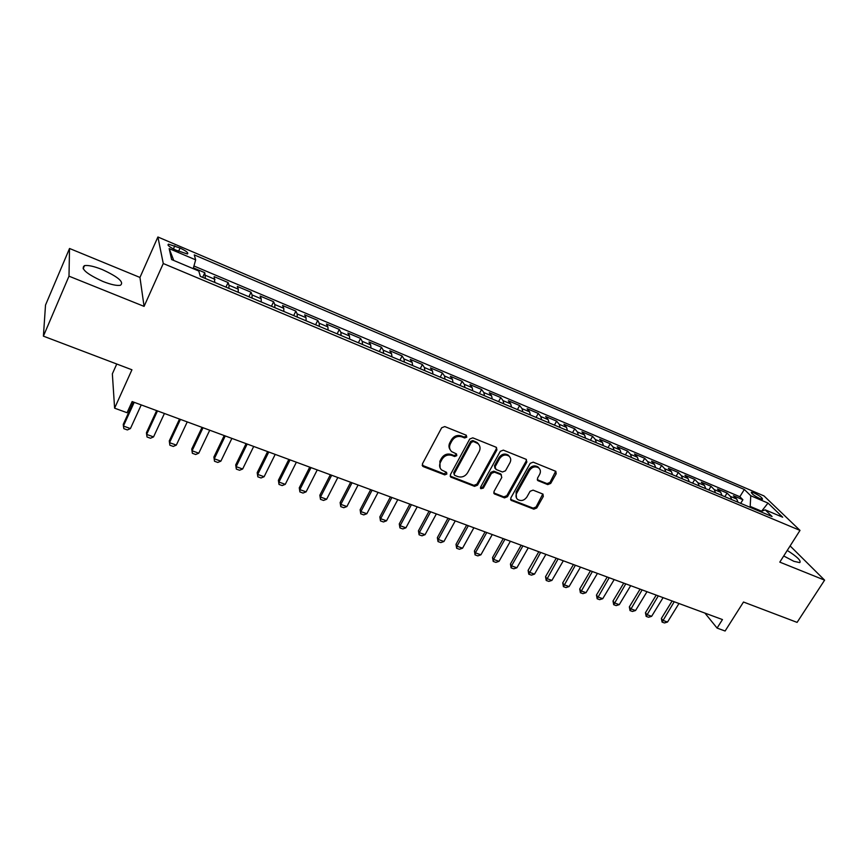 <?xml version="1.0" encoding="UTF-8"?>
<svg xmlns="http://www.w3.org/2000/svg" width="868" height="868" viewBox="0 0 868 868"><rect width="100%" height="100%" fill="white"/><g stroke="black" fill="none" stroke-linecap="round" stroke-linejoin="round"><path stroke-width="1.3" d="M466.8 437.136L466.159 435.172L444.785 426.568L441.671 427.772L422.401 463.892L423.367 466.659L444.709 474.872L446.846 474.036L446.586 472.355L441.628 469.979C439.425 467.841 439.034 465.259 440.456 462.253L442.051 459.281C444.514 455.57 447.801 454.289 451.892 455.429L454.637 456.514L456.774 455.667L456.503 453.953L451.675 451.631C449.385 449.461 448.962 446.825 450.416 443.722L452.033 440.716C454.517 436.984 457.805 435.703 461.895 436.875L464.651 437.971L466.8 437.136M450.145 449.678C448.691 447.584 448.582 445.273 449.819 442.767L451.436 439.761C453.91 436.029 457.197 434.749 461.288 435.92L464.033 437.027L466.181 436.181L466.366 435.269M422.173 465.27L444.134 473.874L446.445 472.246M440.119 467.961L439.881 461.266L441.476 458.293C443.939 454.593 447.204 453.313 451.295 454.452L454.04 455.537L456.177 454.691L456.362 453.845M783.717 555.976L793.884 561.325L799.797 562.616C801.327 560.761 797.139 556.703 787.243 550.442M102.218 269.547C94.156 266.346 88.254 265.033 84.5 265.619C80.377 268.624 86.518 273.908 102.912 281.46C110.963 284.617 116.8 285.897 120.402 285.279C124.395 282.23 118.341 276.979 102.218 269.547M753.956 492.872L751.352 492.189C751.243 493.556 754.097 495.693 759.891 498.612L762.473 499.284C762.56 497.906 759.728 495.769 753.956 492.872M547.751 484.604L550.703 483.433L556.182 473.765L555.835 471.346L533.191 462.156L530.207 463.338L510.796 497.993L511.122 500.337L533.82 509.169L536.75 507.997L543.303 496.463L542.977 494.098L533.061 490.127L530.098 491.299L526.854 497.071C524.153 500.63 521.071 501.422 517.61 499.425C515.82 497.722 515.527 495.628 516.753 493.143L529.523 470.358C532.171 466.81 535.22 465.986 538.681 467.885C540.59 469.631 540.905 471.801 539.636 474.395L537.498 478.192L537.834 480.59L547.751 484.604L547.035 483.606L549.976 482.445L555.672 471.237M68.995 276.176L144.077 306.382L139.954 277.445L69.527 248.476L68.995 276.176L43.4 336.155L131.936 369.779L114.609 408.177L127.064 412.723L132.142 401.559L722.458 619.568L717.076 628.085L725.105 631.014L743.496 602.023L797.095 622.389L824.6 580.149L790.119 545.929M144.077 306.382L163.271 263.525L800.003 530.402L779.8 562.128L824.6 580.149M496.897 449.95L496.029 447.194L472.789 437.841L469.718 439.034L450.394 474.688L450.752 477.085L474.525 486.351L477.53 485.158L496.897 449.95L496.453 447.432M503.331 450.134L526.051 459.281L526.876 461.993L507.476 496.702L504.503 497.885L494.315 493.859L493.979 491.505L501.802 477.411L500.955 474.709L494.478 472.17L491.472 473.353L483.335 488.098L480.861 488.706L480.622 487.056L500.304 451.327L503.331 450.134M43.4 336.155L45.516 305.069L69.527 248.476M740.664 503.353L742.899 499.74L733.427 495.747L736.737 499.067L730.357 496.377L731.648 499.556M724.845 496.702L727.069 493.067L717.478 489.02L720.733 492.319L714.266 489.606L715.514 492.785M708.809 489.964L711.033 486.297L701.311 482.196L704.512 485.494L697.959 482.738L699.174 485.917M692.566 483.14L694.791 479.451L684.939 475.284L688.064 478.572L681.434 475.772L682.606 478.962M676.096 476.228L678.331 472.496L668.338 468.286L671.409 471.552L664.682 468.72L665.821 471.91M659.42 469.219L661.644 465.454L651.521 461.19L654.526 464.445L647.702 461.57L648.797 464.76M642.504 462.112L644.729 458.326L634.475 453.997L637.405 457.23L630.494 454.322L631.546 457.512M625.372 454.919L627.597 451.089L617.202 446.705L620.056 449.928L613.047 446.977L614.056 450.166M607.991 447.617L610.215 443.765L599.68 439.316L602.468 442.517L595.361 439.523L596.327 442.713M590.381 440.217L592.605 436.333L581.918 431.819L584.631 435.009L577.426 431.971L578.338 435.161M572.522 432.72L574.746 428.792L563.907 424.224L566.544 427.392L559.231 424.311L560.099 427.501M554.413 425.114L556.638 421.154L545.646 416.521L548.196 419.667L540.786 416.542L541.61 419.732M536.055 417.399L538.269 413.407L527.126 408.709L529.599 411.833L522.08 408.665L522.851 411.855M517.436 409.577L519.65 405.551L508.344 400.777L510.72 403.88L503.104 400.669L503.82 403.859M498.547 401.645L500.76 397.577L489.292 392.737L491.581 395.819L483.845 392.564L484.518 395.754M479.386 393.595L481.599 389.493L469.968 384.589L472.159 387.638L464.315 384.34L464.922 387.519M459.953 385.435L462.156 381.291L450.351 376.311L452.456 379.349L444.492 375.996L445.045 379.175M440.228 377.146L442.43 372.969L430.452 367.913L432.459 370.929L424.387 367.522L424.875 370.701M420.221 368.737L422.412 364.527L410.26 359.395L412.17 362.379L403.967 358.929L404.401 362.097M399.909 360.209L402.101 355.956L389.775 350.748L391.576 353.699L383.255 350.195L383.623 353.374M379.305 351.551L381.486 347.254L368.976 341.97L370.669 344.9L362.216 341.341L362.52 344.509M358.386 342.773L360.567 338.422L347.862 333.062L349.446 335.959L340.864 332.346L341.102 335.504M337.142 333.844L339.323 329.46L326.422 324.024L327.898 326.889L319.185 323.221L319.348 326.368M315.583 324.795L317.753 320.368L304.657 314.834L306.013 317.666L297.16 313.945L297.268 317.091M293.699 315.594L295.858 311.124L282.556 305.514L283.793 308.314L274.798 304.527L274.831 307.673M271.467 306.263L273.626 301.738L260.118 296.042L261.214 298.809L252.089 294.957L252.046 298.104M248.888 296.769L251.036 292.212L237.311 286.418L238.288 289.152L229.022 285.246L228.892 288.371M225.951 287.145L228.1 282.534L214.157 276.653L214.819 282.469M175.846 250.103L187.412 253.988C188.747 252.989 186.294 251.004 180.056 248.042L168.457 244.147C167.09 245.134 169.553 247.12 175.846 250.103M163.271 263.525L157.9 236.986L763.981 495.921L800.003 530.402M742.899 499.74L739.851 496.724L744.332 489.465L194.269 254.899L195.658 259.858L193.206 268.668M744.332 489.465L750.777 495.758L768.006 503.082L782.697 517.219L765.207 509.841L772.064 516.536L200.302 276.36L198.794 271.022L171.625 259.565L169.162 248.595L195.658 259.858M202.656 277.359L204.794 272.704L205.369 278.498M228.1 282.534L229.022 285.246M251.036 292.212L252.089 294.957M273.626 301.738L274.798 304.527M295.858 311.124L297.16 313.945M317.753 320.368L319.185 323.221M339.323 329.46L340.864 332.346M360.567 338.422L362.216 341.341M381.486 347.254L383.255 350.195M402.101 355.956L403.967 358.929M422.412 364.527L424.387 367.522M442.43 372.969L444.492 375.996M462.156 381.291L464.315 384.34M481.599 389.493L483.845 392.564M500.76 397.577L503.104 400.669M519.65 405.551L522.08 408.665M538.269 413.407L540.786 416.542M556.638 421.154L559.231 424.311M574.746 428.792L577.426 431.971M592.605 436.333L595.361 439.523M610.215 443.765L613.047 446.977M627.597 451.089L630.494 454.322M644.729 458.326L647.702 461.57M661.644 465.454L664.682 468.72M678.331 472.496L681.434 475.772M694.791 479.451L697.959 482.738M711.033 486.297L714.266 489.606M727.069 493.067L730.357 496.377M739.851 496.724L193.955 265.999M204.794 272.704L193.423 267.897M760.878 511.567L761.203 511.046L750.169 506.402L749.702 507.151M116.757 364.007L112.352 373.848L114.609 408.177M139.954 277.445L157.9 236.986M704.935 613.101L717.076 628.085M761.496 511.328L768.006 503.082M238.201 292.277L238.288 289.152M261.203 301.945L261.214 298.809M283.847 311.46L283.793 308.314M306.144 320.824L306.013 317.666M328.093 330.046L327.898 326.889M349.706 339.128L349.446 335.959M371.005 348.068L370.669 344.9M391.967 356.878L391.576 353.699M412.625 365.558L412.17 362.379M432.98 374.108L432.459 370.929M453.031 382.528L452.456 379.349M472.8 390.828L472.159 387.638M492.264 399.009L491.581 395.819M478.756 444.427L477.27 442.626L472.832 440.553L470.684 441.389L453.758 472.604L454.593 475.284L457.859 476.619C461.884 477.726 465.129 476.445 467.581 472.8L479.179 451.544C480.666 448.409 480.243 445.751 477.91 443.581L478.344 443.754M511.469 407.07L510.72 403.88M530.381 415.023L529.599 411.833M549.043 422.857L548.196 419.667M567.433 430.582L566.544 427.392M585.564 438.199L584.631 435.009M603.444 445.707L602.468 442.517M621.076 453.118L620.056 449.928M638.479 460.42L637.405 457.23M655.633 467.624L654.526 464.445M672.559 474.742L671.409 471.552M689.257 481.751L688.064 478.572M705.738 488.673L704.512 485.494M721.992 495.509L720.733 492.319M765.207 509.841L760.552 511.697M738.039 502.246L736.737 499.067M750.169 506.402L750.777 495.758M173.752 260.454L169.162 248.595M450.752 477.085L450.166 476.076L473.906 485.342L476.912 484.149L496.236 448.995M472.832 440.553L473.451 441.508L471.302 442.344L454.344 473.602M453.758 472.604L454.181 474.59M477.27 442.626L477.91 443.581L473.451 441.508M493.74 492.905L503.841 496.865L506.814 495.693L526.171 461.027L526.399 459.465M501.346 474.85L500.293 473.722L493.827 471.183L490.821 472.366L482.706 487.089L483.335 488.098M480.427 487.838L482.706 487.089M509.983 462.677C511.23 460.073 510.894 457.881 508.963 456.101C505.426 454.127 502.312 454.94 499.632 458.554L495.129 466.724L495.986 469.447L502.464 471.997L505.469 470.814L509.983 462.677M509.516 456.622L508.29 455.136C504.753 453.161 501.65 453.975 498.981 457.588L499.632 458.554M494.923 468.297L494.478 465.747L498.981 457.588M537.259 479.7L547.035 483.606M539.136 468.308L537.965 466.919C534.514 465.02 531.466 465.834 528.829 469.382L529.523 470.358M516.449 497.939L516.069 492.134L528.829 469.382M510.558 499.393L533.126 508.138L536.055 506.977L542.826 494M133.422 402.036L123.267 424.333L123.408 426.047L130.417 428.575L141.234 404.922M130.417 428.575L127.368 429.931L123.864 428.673L123.408 426.047L134.214 402.329M156.641 410.607L146.442 432.698L146.649 434.423L153.549 436.908L164.421 413.483M153.549 436.908L150.489 438.242L147.039 437.005L146.649 434.423L157.499 410.933M179.513 419.06L169.271 440.922L169.531 442.669L176.334 445.11L187.249 421.913M176.334 445.11L173.264 446.434L169.868 445.208L169.271 440.922M180.436 419.396L169.531 442.669L169.868 445.208M202.038 427.371L191.741 449.038L192.078 450.785L198.772 453.194L209.731 430.213M198.772 453.194L195.701 454.496L192.36 453.291L191.741 449.038M203.025 427.74L192.078 450.785L192.36 453.291M224.215 435.562L213.886 457.024L214.277 458.781L220.873 461.158L231.886 438.394M220.873 461.158L217.803 462.438L214.504 461.255L213.886 457.024M225.268 435.953L214.277 458.781L214.504 461.255M246.078 443.635L235.705 464.901L236.15 466.659L242.649 469.002L253.695 446.456M242.649 469.002L239.579 470.261L236.335 469.1L235.705 464.901M247.185 444.047L236.15 466.659L236.335 469.1M267.604 451.588L257.199 472.648L257.709 474.427L264.111 476.727L275.199 454.387M264.111 476.727L261.029 477.975L257.829 476.825L257.199 472.648M268.776 452.022L257.709 474.427L257.829 476.825M288.827 459.422L278.389 480.297L278.943 482.076L285.257 484.344L296.379 462.21M285.257 484.344L282.176 485.57L279.019 484.442L278.389 480.297M290.053 459.877L278.943 482.076L279.019 484.442M309.735 467.147L299.265 487.827L299.872 489.617L306.1 491.852L317.243 469.924M306.1 491.852L303.008 493.057L299.905 491.939L299.265 487.827M311.015 467.624L299.872 489.617L299.905 491.939M330.339 474.753L319.836 495.248L320.509 497.049L326.639 499.252L337.815 477.519M326.639 499.252L323.547 500.435L320.487 499.339L319.836 495.248M331.674 475.252L320.509 497.049L320.487 499.339M350.65 482.261L340.126 502.561L340.842 504.373L346.885 506.543L358.093 485.006M346.885 506.543L343.793 507.715L340.766 506.63L340.126 502.561M352.039 482.771L340.842 504.373L340.766 506.63M370.669 489.65L360.122 509.776L360.882 511.588L366.839 513.737L378.079 492.384M366.839 513.737L363.746 514.887L360.773 513.813L360.122 509.776M372.112 490.181L360.882 511.588L360.773 513.813M390.405 496.941L379.837 516.894L380.651 518.706L386.52 520.822L397.783 499.664M386.52 520.822L383.428 521.961L380.488 520.909L379.837 516.894M391.902 497.494L380.651 518.706L380.488 520.909M409.87 504.124L399.269 523.903L400.126 525.726L405.92 527.809L417.204 506.836M405.92 527.809L402.828 528.927L399.931 527.896L399.269 523.903M411.41 504.699L400.126 525.726L399.931 527.896M429.052 511.219L418.441 530.815L419.342 532.648L425.06 534.699L436.365 513.91M425.06 534.699L421.956 535.806L419.103 534.786L418.441 530.815M430.647 511.805L419.342 532.648L419.103 534.786M447.986 518.207L437.353 537.639L438.297 539.473L443.928 541.502L455.255 520.887M443.928 541.502L440.825 542.587L438.014 541.578L437.353 537.639M449.613 518.804L438.297 539.473L438.014 541.578M466.648 525.097L455.993 544.366L456.98 546.2L462.546 548.207L473.885 527.766M462.546 548.207L459.443 549.281L456.666 548.283L455.993 544.366M468.319 525.715L456.98 546.2L456.666 548.283M485.06 531.9L474.395 550.996L475.414 552.84L480.905 554.815L492.254 534.558M480.905 554.815L477.801 555.878L475.067 554.891L474.395 550.996M486.774 532.529L475.414 552.84L475.067 554.891M503.212 538.605L492.536 557.549L493.599 559.393L499.013 561.346L510.384 541.252M499.013 561.346L495.91 562.388L493.208 561.412L492.536 557.549M504.97 539.256L493.599 559.393L493.208 561.412M521.125 545.223L510.438 564.005L511.545 565.86L516.883 567.78L528.265 547.849M516.883 567.78L513.78 568.811L511.111 567.846L510.438 564.005M522.927 545.885L511.545 565.86L511.111 567.846M538.811 551.744L528.102 570.374L529.241 572.229L534.514 574.128L545.907 554.37M534.514 574.128L531.411 575.148L528.786 574.193L528.102 570.374M540.634 552.428L528.786 574.193M556.247 558.189L545.538 576.667L546.71 578.522L551.907 580.399L563.31 560.793M551.907 580.399L548.815 581.397L546.211 580.464L545.538 576.667M558.113 558.873L546.211 580.464M573.455 564.547L562.735 582.873L563.95 584.728L569.072 586.573L580.497 567.14M569.072 586.573L565.979 587.571L563.419 586.649L562.735 582.873M575.365 565.252L563.419 586.649M590.446 570.818L579.715 588.992L580.963 590.858L586.019 592.681L597.444 573.401M586.019 592.681L582.927 593.658L580.399 592.746L579.715 588.992M592.377 571.535L580.399 592.746M607.209 577.003L596.468 595.036L597.748 596.902L602.739 598.703L614.175 579.585M602.739 598.703L599.647 599.669L597.151 598.768L596.468 595.036M609.173 577.741L597.151 598.768M623.756 583.122L613.003 601.003L614.327 602.88L619.253 604.649L630.689 585.683M619.253 604.649L616.161 605.604L613.698 604.714L613.003 601.003M625.763 583.86L613.698 604.714M640.085 589.155L629.333 606.895L630.678 608.772L635.55 610.519L646.996 591.705M635.55 610.519L632.457 611.463L630.027 610.584L629.333 606.895M642.125 589.904L630.027 610.584M656.208 595.101L645.456 612.71L646.834 614.587L651.64 616.313L663.087 597.64M651.64 616.313L648.548 617.246L646.15 616.378L645.456 612.71M658.28 595.871L646.15 616.378M672.125 600.981L661.373 618.45L662.783 620.327L667.525 622.041L678.971 603.51M667.525 622.041L664.443 622.953L662.067 622.096L661.373 618.45M674.23 601.763L662.067 622.096M214.993 279.344L205.575 275.373M173.394 248.953L174.815 245.796M178.591 251.275L180.056 248.042M461.288 435.92L461.895 436.875M451.436 439.761L452.033 440.716M449.819 442.767L450.416 443.722M454.04 455.537L454.637 456.514M451.295 454.452L451.892 455.429M441.476 458.293L442.051 459.281M439.881 461.266L440.456 462.253M444.134 473.874L444.709 474.872M422.814 465.671L423.367 466.659M464.033 437.027L464.651 437.971M476.912 484.149L477.53 485.158M473.906 485.342L474.525 486.351M450.731 476.413L451.317 477.422M470.684 441.389L471.302 442.344M475.697 441.704L476.326 442.658M526.171 461.027L526.876 461.993M506.814 495.693L507.476 496.702M503.841 496.865L504.503 497.885M494.196 493.154L494.836 494.163M500.293 473.722L500.955 474.709M493.827 471.183L494.478 472.17M490.821 472.366L491.472 473.353M494.478 465.747L495.129 466.724M537.585 479.863L538.29 480.85M516.069 492.134L516.753 493.143M542.587 495.454L543.303 496.463M536.055 506.977L536.75 507.997M533.126 508.138L533.82 509.169M510.959 499.61L511.632 500.63M555.444 472.789L556.182 473.765M549.976 482.445L550.703 483.433M83.144 268.765L84.5 265.619M168.023 245.123L168.457 244.147M422.228 465.313L422.77 466.311M493.762 493.002L494.315 493.859M500.793 474.015L501.444 475.002M480.46 488.076L480.861 488.706M508.29 455.136L508.963 456.101M537.314 479.852L537.834 480.59M537.965 466.919L538.681 467.885M510.59 499.523L511.122 500.337"/></g></svg>
